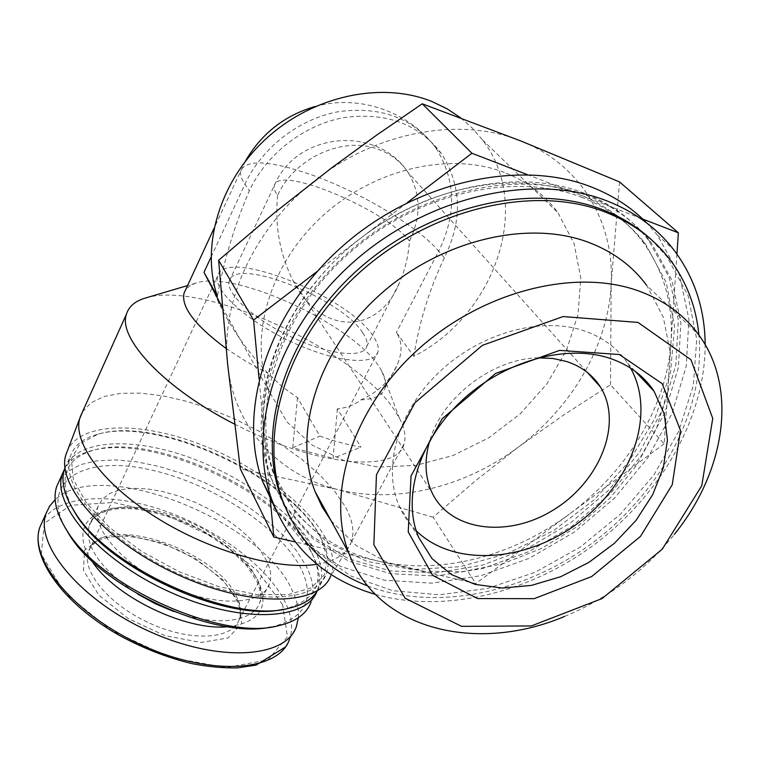 <?xml version="1.0" encoding="UTF-8"?>
<svg xmlns="http://www.w3.org/2000/svg" width="760" height="760" viewBox="0 0 760 760"><rect width="100%" height="100%" fill="white"/><g stroke="black" fill="none" stroke-linecap="round" stroke-linejoin="round"><path stroke-width="0.57" stroke-dasharray="3.8 2.85" d="M538.365 357.827C492.803 358.501 441.978 397.499 429.78 440.695M277.59 195.453C274.731 226.043 279.86 254.372 292.97 280.43C320.72 336.043 378.166 335.084 399.294 283.176C404.88 270.531 408.281 256.5 409.498 241.062C421.277 216.629 420.859 193.828 408.243 172.662C401.233 162.089 391.533 154.423 379.135 149.654C344.118 135.413 294.481 157.605 277.59 195.453C274.787 191.444 273.685 188.185 274.293 185.659C277.39 164.274 385.415 209.314 409.498 241.062M504.336 172.472C448.827 150.85 371.298 169.423 319.513 218.804C267.587 268.109 248.662 340.128 269.534 391.97L286.966 421.942L312.198 445.075L343.425 460.303L378.689 467.096L415.967 465.367L453.255 455.42L488.661 437.883L520.391 413.687L546.792 384.037L566.428 350.398L578.056 314.45L580.783 278.113L574.075 243.466L557.935 212.695C544.616 194.684 526.746 181.269 504.336 172.472M460.759 117.885L472.387 128.174L482.401 139.821C533.776 206.178 494.361 315.571 413.839 356.307L396.387 332.405C402.192 341.582 402.562 352.203 397.48 364.268C391.029 379.924 378.841 391.78 360.924 399.855C354.806 404.842 346.949 407.825 337.354 408.804L361 447.146C345.705 444.267 332.025 440.591 319.931 436.116L297.492 397.651L282.017 386.555L268.023 373.378C244.321 348.08 226.708 321.831 215.175 294.642M234.517 424.089L241.072 427.395C321.128 467.599 398.392 472.349 404.054 443.802C406.191 436.497 404.615 427.918 399.342 418.057L395.048 410.96C356.772 350.787 204.564 280.364 146.471 297.73M360.924 399.855C374.784 399.228 382.831 395.257 385.063 387.952C386.374 383.287 385.282 377.739 381.786 371.298C360.601 328.168 235.239 268.479 195.348 283.262L189.496 286.017L185.544 289.93M226.034 348.422L246.022 361.418L268.023 373.378M337.354 408.804L333.099 458.327L361 447.146M297.492 397.651L292.742 447.744L333.099 458.327M413.839 356.307C419.197 322.287 429.352 289.455 444.324 257.801C462.688 220.561 461.757 185.868 441.531 153.729C418.76 123.852 386.08 111.843 343.501 117.686C303.81 124.982 266.399 154.109 249.356 190.703C234.631 225.083 223.972 260.262 217.36 296.238M664.154 443.802L569.496 514.026C626.62 471.922 666.776 406.581 670.966 342.599L664.154 443.802L610.498 384.769L563.397 415.169L518.244 447.165L474.981 481.222L433.124 517.237L475.741 583.575L295.032 541.928M676.932 254.04L670.966 342.599C673.493 304.228 663.832 270.284 641.991 240.758C626.24 220.286 605.283 204.886 579.13 194.57L642.798 219.098M527.326 174.61L579.13 194.57C517.009 169.641 428.365 185.725 362.13 237.111L407.388 202.54M317.252 271.396L362.13 237.111C295.146 287.603 257.127 367.802 264.119 433.238L259.074 379.097M269.942 495.814L264.119 433.238L267.102 452.409L272.337 470.544C291.688 518.719 327.019 548.91 378.309 561.117C439.489 575.348 512.572 556.481 569.496 514.026L475.741 583.575M582.426 197.6C513.332 170.439 413.706 193.752 345.553 256.433C277.219 319 250.534 409.83 274.398 474.497L295.678 513.067L327.408 542.478L367.127 561.478L412.176 569.544L459.914 566.703L507.794 553.461L553.403 530.679L594.472 499.576L628.9 461.662L654.788 418.731L670.462 372.913L674.595 326.658L666.311 282.673L645.411 243.865C629.641 223.355 608.646 207.936 582.426 197.6M284.306 504.963L312.198 536.446L348.232 558.638L390.117 570.855L435.518 572.945L482.182 565.183L527.906 548.188L570.665 522.832L608.532 490.295L639.73 451.953L662.644 409.478L675.878 364.772L678.309 320.017L669.237 277.628L648.517 240.16C632.5 219.469 611.239 203.88 584.734 193.382C514.339 165.566 412.642 189.173 342.969 253.061C273.106 316.834 245.708 409.507 269.848 475.56L283.356 503.471M284.943 506.55L312.597 538.489L348.545 561.098L390.478 573.667L436.041 576.042L482.923 568.471L528.941 551.579L572.005 526.262L610.194 493.677L641.697 455.23L664.886 412.594L678.328 367.697L680.903 322.734L671.878 280.136L651.12 242.497C635.084 221.777 613.795 206.169 587.233 195.671C516.695 167.827 414.732 191.53 344.831 255.588C274.749 319.542 247.237 412.414 271.396 478.553L284.022 505.048M274.92 507.803L303.249 542.013L340.499 566.39L384.19 580.174L431.803 583.177L480.899 575.69L529.15 558.353L574.361 532.105L614.498 498.161L647.644 458.005L672.058 413.373L686.223 366.31L688.911 319.133L679.326 274.436L657.295 235.001L646.75 222.984M375.259 594.348C444.41 613.842 529.226 593.199 595.108 544.017C660.744 494.579 705.185 417.867 705.166 344.669M289.247 516.031L315.324 550.762L350.645 575.938L392.777 590.7L439.195 594.795L487.454 588.439L535.183 572.251L580.156 547.143L620.303 514.32L653.695 475.247L678.547 431.651L693.31 385.577L696.749 339.33L688.047 295.488L667.005 256.804L650.978 239.333M367.726 585.969C436.259 611.885 525.464 593.028 593.617 542.07C661.589 490.96 705.546 409.393 698.915 335.055M331.141 520.818L356.221 545.585L387.78 562.581L423.976 571.283L462.925 571.606L502.778 563.778L541.747 548.321L578.113 526.005L610.299 497.791L636.832 464.882L656.383 428.678L667.841 390.763L670.32 352.934L663.29 317.138L646.684 285.38L698.886 335.017M619.561 181.944L611.173 283.603L610.498 384.769M433.124 517.237L337.402 489.459L240.34 468.93M227.677 364.629C234.089 428.003 279.167 475.285 337.402 489.459C395.618 504.269 464.873 487.274 518.244 447.165C571.824 407.417 608.656 344.954 611.173 283.603C614.375 222.452 580.972 164.511 520.913 140.999C461.671 116.593 378.603 130.882 317.148 178.875C254.98 226.014 220.286 301.824 227.677 364.629M564.661 616.398C608.028 598.367 644.594 571.035 674.338 534.394M239.352 602.68L222.727 579.614L195.282 558.467L161.975 542.858L128.507 535.486L100.852 537.928L84.512 550.24L83.477 570.57L98.904 595.099L128.165 618.564L164.939 635.626L200.897 642.475L228.2 637.925L241.613 623.523L239.352 602.68M298.319 617.756C298.974 609.254 296.932 600.106 292.191 590.33C261.383 520.001 100.234 456.009 55.157 499.7M266.779 561.003L260.338 550.344L251.161 539.572L239.637 529.045L226.176 519.137L211.251 510.159L195.377 502.407L179.066 496.137L162.877 491.587L147.355 488.917L133.048 488.272L120.498 489.697L110.219 493.221L102.657 498.759L98.201 506.169C90.231 527.288 123.053 565.345 170.078 586.34C216.989 607.601 262.684 605.197 269.458 583.88C271.728 577.201 270.835 569.572 266.779 561.003M270.816 627.047L273.467 626.525C305.89 617.433 315.106 598.13 301.102 568.622C279.794 526.461 209.504 481.697 147.089 469.101C84.455 455.791 40.147 480.187 64.856 527.202M316.93 591.48L311.096 601.939C314.621 591.461 313.006 579.547 306.242 566.181L296.637 550.952L283.385 535.648L266.998 520.742L248.035 506.683L227.088 493.867L204.791 482.657L181.792 473.394L158.764 466.345L136.401 461.785L115.396 459.914L96.491 460.864L80.37 464.712L67.735 471.456L59.194 480.976M317.585 589.827C321.034 579.481 319.323 567.672 312.474 554.41L311.429 552.444C280.307 492.271 150.698 432.221 89.898 451.145C77.957 454.556 69.549 460.417 64.695 468.711M282.406 609.453L285.522 608.827C316.996 599.764 325.594 580.735 311.315 551.731L310.289 549.812C279.813 490.865 152.399 431.832 92.929 450.385C65.218 458.907 58.168 477.84 71.782 507.176M317.404 590.739L319.95 585.399C323.37 575.101 321.641 563.331 314.744 550.107C295.688 513.997 241.043 475 185.145 455.933C129.352 436.81 76.162 439.888 64.999 467.884M321.034 538.222L320.568 537.358C289.665 477.109 156.95 415.445 96.491 434.596C82.793 438.577 74.081 445.806 70.357 456.285C59.033 486.067 108.319 542.288 179.483 574.17C250.515 606.385 317.385 603.221 326.505 573.173C329.84 563.008 328.016 551.361 321.034 538.222M320.454 536.873L319.998 536.019C289.417 476.387 157.823 415.245 98.03 434.197L80.085 443.65L71.364 458.926L73.245 479.132L86.251 502.75L109.763 527.697L141.882 551.561L179.55 571.909L218.975 586.663L256.205 594.453L287.726 594.767L310.916 587.964L324.263 575.054L327.303 557.469L320.454 536.873M317.005 564.253C335.046 561.165 346.332 554.135 350.854 543.172L330.714 575.975C334.979 565.089 333.26 552.453 325.546 538.061C305.757 501.628 250.619 462.147 193.752 441.94C137 421.695 82.013 422.826 67.963 449.35M350.854 543.172L351.415 541.7C354.702 531.344 352.478 519.365 344.726 505.751L333.991 490.267L319.456 474.591L301.691 459.22L281.285 444.581L258.875 431.101L235.134 419.159L210.729 409.099L186.38 401.233L162.802 395.837L140.733 393.138L120.944 393.319L104.168 396.492L91.143 402.676L82.517 411.796M292.742 447.744L319.931 436.116M630.619 368.134L627.788 363.498C617.661 348.27 603.107 337.373 584.126 330.809C540.892 316.074 479.798 333.099 438.786 372.505C397.67 411.853 382.318 467.352 399.057 505.685C403.199 515.261 408.927 523.63 416.224 530.793M372.923 335.787C347.244 295.478 223.791 246.772 217.616 276.079C212.952 289.921 246.487 320.805 290.51 341.43C334.476 362.235 374.623 366.253 377.957 351.994C379.107 347.624 377.425 342.219 372.923 335.787M362.624 332.604C340.908 297.977 234.251 255.93 229.225 281.162C225.245 293.094 254.068 319.551 291.707 337.193C329.308 355.005 363.878 358.577 366.795 346.294C367.773 342.608 366.377 338.048 362.624 332.604M444.324 257.801L438.681 251.161C456.845 214.139 455.848 179.636 435.689 147.668C413.012 117.942 380.541 105.953 338.276 111.71C298.88 118.911 261.801 147.81 244.938 184.157C241.243 178.629 239.827 174.107 240.682 170.591C246.705 159.173 270.199 160.55 311.163 174.714C359.993 191.919 418 226.404 438.681 251.161L396.387 332.405M211.071 257.051L244.938 184.157L249.356 190.703M282.558 604.57L256.358 569.572L214.557 537.785L164.293 514.149L113.506 502.483L70.689 505.314L44.308 523.288L41.296 554.297L64.638 592.753L110.808 630.106L169.385 657.229L226.138 667.65L268.08 659.803L287.46 636.823L282.558 604.57M285.427 647.007L289.531 639.264C293.255 628.51 291.925 616.389 285.541 602.908C268.308 567.036 217.607 529.236 164.179 510.692C110.846 492.109 58.197 494.741 42.588 521.142M228.057 626.706C258.932 622.459 269.306 607.981 259.169 583.262C244.397 551.076 189.468 516.496 142.7 509.209C95.589 501.22 67.516 524.656 91.741 560.718M173.508 611.41C215.906 627.133 253.697 622.088 259.749 602.509C262.086 595.697 261.269 587.964 257.308 579.3L250.971 568.547L241.908 557.688L230.489 547.124L217.123 537.197L202.284 528.238L186.485 520.533L170.23 514.339L154.081 509.894L138.577 507.347L124.269 506.844L111.71 508.44L101.394 512.126L93.774 517.845L89.243 525.417C84.427 546.383 100.586 569.278 137.721 594.101M237.462 598.775C219.222 549.917 100.529 510.672 88.559 551.589C81.073 571.235 109.582 605.444 150.832 623.722C191.986 642.257 232.759 639.264 239.276 619.457C241.405 613.367 240.796 606.471 237.462 598.775M292.97 280.43L431.67 491.9M229.225 281.162L274.293 185.659C296.172 131.983 376.827 124.402 408.243 172.662L587.299 372.39M222.271 307.353L269.534 391.97M482.401 139.821L557.935 212.695M195.348 283.262L187.568 285.56M381.786 371.298L399.342 418.057M441.531 153.729L435.689 147.668C408.623 111.33 359.052 94.164 315.305 106.457M245.347 161.262L213.959 228.437M272.337 470.544L274.398 474.497M641.991 240.758L645.411 243.865M269.848 475.56L271.396 478.553M648.517 240.16L651.12 242.497M657.295 235.001L673.312 249.194M667.005 256.804L669.702 259.236M385.063 387.952L397.499 364.277M289.531 639.264L296.447 626.344M98.201 506.169L89.243 525.417C91.903 517.066 100.377 511.651 114.684 509.181C117.734 508.62 123.994 508.469 133.475 508.734C155.382 511.736 177.755 518.757 200.583 529.796L230.423 549.698L246.886 565.934L257.07 581.571C260.984 591.793 261.877 598.775 259.749 602.509L269.458 583.88M273.467 626.525L278.131 625.803M92.929 450.385L89.898 451.145M310.289 549.812L311.429 552.444M285.522 608.827L288.695 608.313M319.95 585.399L326.505 573.173M65.028 468.084L70.357 456.285M98.03 434.197L96.491 434.596M319.998 536.019L320.568 537.358M351.415 541.7L404.054 443.802M399.057 505.685L418.75 537.538M627.788 363.498L635.122 371.241M217.616 276.079L88.559 551.589C90.877 544.217 98.249 539.286 110.675 536.817L124.412 535.971C142.775 537.662 161.775 542.82 181.421 551.428C198.797 560.775 213.484 571.463 225.473 583.471L237.225 600.951C240.34 608.323 241.024 614.489 239.276 619.457L377.957 351.994M366.795 346.294L399.294 283.176"/><path stroke-width="1.14" d="M429.78 440.695C424.232 459.61 424.868 476.681 431.67 491.9C449.616 531.392 508.203 538.508 553.85 509.675C599.878 481.526 623.333 423.405 600.409 387.001C592.762 374.946 581.524 366.453 566.684 361.522L553.042 358.492L538.365 357.827M460.759 117.885L447.013 108.765L431.851 101.488C381.292 81.092 312.55 95.864 265.943 138.861C219.241 181.811 200.64 246.677 217.36 296.238L203.975 272.327L211.071 257.051M222.271 307.353L203.975 272.327M146.471 297.73L144.381 298.348C134.843 301.387 128.896 306.594 126.53 313.956C117.23 337.791 164.245 388.436 234.517 424.089M185.544 289.93L184.024 293.227C181.051 307.021 195.054 325.423 226.034 348.422M642.798 219.098L678.357 232.798L676.932 254.04M407.388 202.54L471.912 153.254L527.326 174.61M259.074 379.097L253.574 320.045L317.252 271.396M295.032 541.928L273.78 537.025L269.942 495.814M283.356 503.471L284.306 504.963M284.022 505.048L284.943 506.55M646.75 222.984C631.731 207.651 613.453 195.719 591.897 187.197C518.747 158.023 412.632 182.286 339.673 248.758C266.513 315.115 237.557 411.683 262.228 480.586L274.92 507.803M705.166 344.669C704.919 308.731 694.298 276.906 673.312 249.194C656.716 227.952 634.714 211.907 607.316 201.048C533.32 171.741 425.438 196.65 351.053 264.224C276.459 331.683 246.734 429.505 271.529 498.95C290.31 547.77 324.89 579.567 375.259 594.348M650.978 239.333C637.327 226.755 621.176 216.857 602.538 209.636C531.183 181.678 427.519 206.017 356.26 271.13C284.81 336.129 256.557 430.188 280.829 496.859L289.247 516.031M698.915 335.055C696.198 306.726 686.461 281.456 669.702 259.236C653.572 238.307 632.054 222.566 605.14 212.011C533.653 184.034 429.695 208.477 358.207 273.771C286.52 338.96 258.144 433.219 282.435 499.975C298.291 541.367 326.724 570.038 367.726 585.969M646.684 285.38C632.415 265.962 612.959 251.588 588.306 242.25C526.385 218.937 437.447 241.034 376.941 297.435C316.274 353.733 292.894 434.596 315.058 491.53L322.135 506.853L331.141 520.818M273.78 537.025L240.34 468.93L227.677 364.629L218.614 260.262L274.312 212.914L331.702 167.817L376.266 135.394L422.247 103.797L520.913 140.999L619.561 181.944L678.357 232.798M422.247 103.797L471.912 153.254M218.614 260.262L253.574 320.045M674.338 534.394C724.764 472.273 738.53 389.11 698.886 335.017C684.428 315.087 664.42 300.418 638.846 291.023C574.607 267.548 480.842 291.602 416.423 350.997C351.823 410.286 326.23 494.399 348.669 552.719C376.922 629.964 476.729 653.667 564.661 616.398M638.01 322.43L563.093 316.559L482.401 345.334L414.998 402.705L376.447 474.781L373.863 544.749L405.147 598.244L461.577 626.354L531.325 625.945L602.062 598.567L662.245 549.204L701.774 485.706L712.747 418.409L690.963 359.717L638.01 322.43M619.381 354.521L559.616 350.388L495.662 373.407L442.139 418.788L411.036 475.94L408.224 531.943L432.601 575.339L477.698 598.586L534.128 598.671L591.66 576.555L640.528 536.341L672.258 484.709L680.485 430.445L662.236 383.695L619.381 354.521M55.157 499.7L49.733 505.979L46.142 513.294C34.096 544.606 81.254 601.264 150.698 632.016C219.982 663.119 286.397 657.808 296.447 626.344L298.319 617.756M64.856 527.202L69.103 534.365C100.71 587.67 215.65 639.967 270.816 627.047M59.194 480.976L56.705 486.495C52.668 498.731 56.078 513.408 66.937 530.528C100.063 586.577 222.49 641.155 278.131 625.803C295.82 621.746 306.802 613.795 311.096 601.939M64.695 468.711L62.453 473.774C51.024 503.832 98.591 559.597 168.549 591.422C238.374 623.57 305.757 621.015 316.93 591.48M71.782 507.176L75.715 513.883C107.207 567.957 226.698 622.687 282.406 609.453M64.999 467.884L64.552 469.129C60.733 480.785 63.973 494.826 74.261 511.252C107.027 567.692 233.377 624.226 288.695 608.313C302.623 605.093 312.198 599.231 317.404 590.739M67.963 449.35L65.769 455.097C56.136 486.153 106.998 542.953 179.274 575.339C251.427 608.047 319.694 605.644 330.714 575.975M82.517 411.796L79.677 418.655C72.865 443.194 103.692 484.956 157.643 518.367C211.48 551.827 279.005 570.551 317.005 564.253M416.224 530.793C453.71 567.425 526.271 562.343 578.673 522.642C631.38 483.379 656.611 414.39 630.619 368.134M609.776 358.292C565.687 343.577 502.93 361.342 460.56 401.784C418.085 442.159 401.926 498.75 418.75 537.538L432.05 558.638L451.307 574.494L475.247 584.421L502.455 588.059L531.449 585.399L560.737 576.688L588.829 562.428L614.356 543.352L636.015 520.4L652.688 494.675L663.394 467.457L667.422 440.144L664.335 414.238L654.075 391.257C643.891 375.839 629.119 364.847 609.776 358.292M42.588 521.142L40.014 526.851C27.768 558.591 74.537 615.486 143.735 646.038C212.791 676.951 279.233 671.128 289.531 639.264M91.741 560.718C114.171 596.543 186.181 631.275 228.057 626.706M137.721 594.101L155.182 603.668L173.508 611.41M587.299 372.39L600.409 387.001M187.568 285.56L144.381 298.348M315.305 106.457C284.715 115.302 261.402 133.57 245.347 161.262M262.228 480.586L271.529 498.95M280.829 496.859L282.435 499.975M315.058 491.53L348.669 552.719M184.024 293.227L213.959 228.437M46.142 513.294L40.014 526.851C29.431 555.902 61.93 602.519 117.952 634.609C142.329 648.033 167.133 657.732 192.356 663.708C208.544 666.795 223.601 668.173 237.519 667.869L256.082 665.114L285.427 647.007M69.103 534.365L66.937 530.528M56.705 486.495L62.453 473.774M75.715 513.883L74.261 511.252M64.552 469.129L65.028 468.084M65.769 455.097L79.677 418.655M80.132 417.097L126.53 313.956M635.122 371.241L654.075 391.257"/></g></svg>

